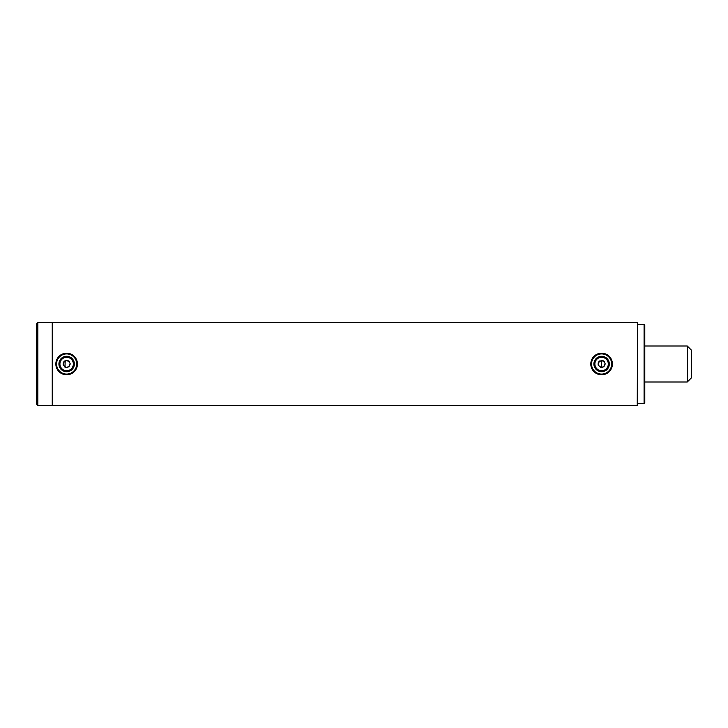 <?xml version="1.0" encoding="UTF-8"?>
<svg xmlns="http://www.w3.org/2000/svg" width="728" height="728" viewBox="0 0 728 728"><rect width="100%" height="100%" fill="white"/><g stroke="black" fill="none" stroke-linecap="round" stroke-linejoin="round"><path stroke-width="1.09" d="M637.601 322.959L637.237 405.396L637.601 322.959M64.656 360.997L64 361.552M63.636 362.016L63.318 362.608M63.127 364.764L63.482 365.738M64.965 367.185L65.202 360.697M65.702 367.476L66.639 367.604C61.998 365.201 61.998 362.799 66.639 360.396C71.28 362.799 71.28 365.201 66.639 367.604L67.112 367.567M599.608 360.997L598.962 361.552M598.598 362.016L598.28 362.608M598.079 364.764L598.443 365.738M600.664 367.476L601.601 367.604C596.96 365.201 596.96 362.799 601.601 360.396C606.242 362.799 606.242 365.201 601.601 367.604L602.074 367.567M37.838 322.604L37.838 405.396L36.4 403.958L36.4 324.042L37.838 322.604L52.243 322.604L52.243 405.396L637.237 405.396M37.838 405.396L52.243 405.396L52.243 322.604L637.237 322.604M602.302 367.531L602.966 367.331M603.94 366.739L605.132 363.299M604.595 361.998L604.149 361.452M603.603 361.006L602.975 360.669M67.34 367.531L68.004 367.331M68.978 366.739L70.17 363.299M69.633 361.998L69.187 361.452M68.641 361.006L68.013 360.669M687.278 346L687.278 382L691.6 377.677L691.6 350.323L687.278 346L644.799 346M609.045 366.011A7.717 7.717 0 0 1 599.581 371.444A7.717 7.717 0 0 1 594.157 361.989A7.717 7.717 0 0 1 603.612 356.556A7.717 7.717 0 0 1 609.045 366.011M595.122 362.244A6.707 6.707 0 0 0 599.845 370.47A6.707 6.707 0 0 0 608.071 365.756A6.707 6.707 0 0 0 603.348 357.53A6.707 6.707 0 0 0 595.122 362.244M611.329 366.63A10.083 10.083 0 0 0 604.231 354.272A10.083 10.083 0 0 0 591.873 361.37A10.083 10.083 0 0 0 598.971 373.728A10.083 10.083 0 0 0 611.329 366.63M591.172 361.179A10.802 10.802 0 0 1 604.422 353.571A10.802 10.802 0 0 1 612.03 366.821A10.802 10.802 0 0 1 598.78 374.429A10.802 10.802 0 0 1 591.172 361.179M68.614 356.538A7.717 7.717 0 0 1 74.101 365.975A7.717 7.717 0 0 1 64.665 371.462A7.717 7.717 0 0 1 59.177 362.025A7.717 7.717 0 0 1 68.614 356.538M64.928 370.488A6.707 6.707 0 0 0 73.128 365.711A6.707 6.707 0 0 0 68.35 357.512A6.707 6.707 0 0 0 60.151 362.289A6.707 6.707 0 0 0 64.928 370.488M69.215 354.254A10.083 10.083 0 0 0 56.893 361.425A10.083 10.083 0 0 0 64.064 373.746A10.083 10.083 0 0 0 76.385 366.575A10.083 10.083 0 0 0 69.215 354.254M63.882 374.438A10.802 10.802 0 0 1 56.202 361.243A10.802 10.802 0 0 1 69.397 353.562A10.802 10.802 0 0 1 77.077 366.757A10.802 10.802 0 0 1 63.882 374.438M601.601 360.396L601.601 367.604M637.601 403.603L644.08 403.603L644.08 324.397L637.601 324.397M644.08 324.397L644.799 325.116L644.799 402.884L644.08 403.603M644.799 382L687.278 382"/></g></svg>
